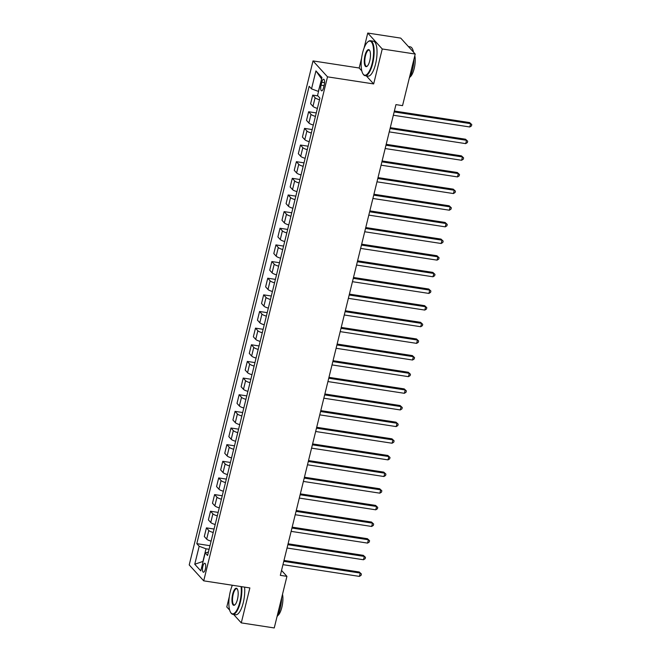 <?xml version="1.0" encoding="UTF-8"?>
<svg xmlns="http://www.w3.org/2000/svg" width="661" height="661" viewBox="0 0 661 661"><rect width="100%" height="100%" fill="white"/><g stroke="black" fill="none" stroke-linecap="round" stroke-linejoin="round"><path stroke-width="0.99" d="M205.348 569.121A4.528 1.496 -81.3 0 0 204.778 563.271A4.528 1.496 -81.3 0 0 202.844 566.361A4.528 1.496 -81.3 0 0 203.406 572.211A4.528 1.496 -81.3 0 0 205.348 569.121M232.135 585.208L231.738 586.828M229.301 596.718L226.789 606.963L229.648 610.103M313.017 60.919L189.22 564.924L203.712 580.845L327.509 76.841L313.017 60.919L359.171 68L361.79 70.884M366.326 75.875L373.663 83.93L382.248 48.972L367.756 33.05L364.037 48.203M361.608 58.094L359.171 68M367.756 33.05L400.723 38.115L415.215 54.037L382.248 48.972M415.215 54.037L402.541 105.636L395.947 104.62L280.33 575.343L286.924 576.351L281.536 570.426M321.8 82.245L321.081 85.17A4.387 1.454 -81.3 0 0 321.634 90.838A4.387 1.454 -81.3 0 0 323.51 87.839L324.229 84.914A4.387 1.454 -81.3 0 0 323.683 79.246A4.387 1.454 -81.3 0 0 321.8 82.245L324.576 82.666M321.626 78.923L318.362 91.4L311.521 88.871L309.15 86.269L196.804 543.664L209.983 545.689M311.521 88.871L315.933 70.892L321.965 77.519L317.553 95.498L319.924 98.101L207.571 555.504L205.207 552.893L200.787 570.873L194.755 564.246L199.176 546.267L196.804 543.664M233.581 614.433L241.282 622.885L274.249 627.95L286.924 576.351M241.282 622.885L249.866 587.935L203.712 580.845M373.663 83.93L327.509 76.841M209.099 549.274L206.017 548.804L202.91 561.453L194.755 564.246M319.519 99.728A5.66 1.38 -166.2 0 1 315.099 97.712L312.727 95.101L317.924 95.903M211.099 541.144A5.66 1.38 -166.2 0 1 206.67 539.128L204.307 536.525L206.43 527.875L214.073 529.048M215.189 524.504A5.66 1.38 -166.2 0 1 210.76 522.487L208.397 519.885L210.52 511.226L218.163 512.399M219.278 507.855A5.66 1.38 -166.2 0 1 214.85 505.839L212.478 503.236L214.61 494.585L222.245 495.758M223.36 491.214A5.66 1.38 -166.2 0 1 218.94 489.198L216.568 486.595L218.692 477.936L226.335 479.109M227.45 474.565A5.66 1.38 -166.2 0 1 223.03 472.549L220.658 469.946L222.782 461.295L230.425 462.469M231.54 457.924A5.66 1.38 -166.2 0 1 227.12 455.908L224.748 453.306L226.872 444.646L234.515 445.82M235.63 441.275A5.66 1.38 -166.2 0 1 231.201 439.259L228.838 436.657L230.962 428.006L238.604 429.179M239.72 424.635A5.66 1.38 -166.2 0 1 235.291 422.619L232.92 420.016L235.052 411.357L242.686 412.53M243.802 407.986A5.66 1.38 -166.2 0 1 239.381 405.97L237.01 403.367L239.142 394.716L246.776 395.889M247.892 391.345A5.66 1.38 -166.2 0 1 243.471 389.329L241.1 386.726L243.223 378.067L250.866 379.24M251.981 374.696A5.66 1.38 -166.2 0 1 247.561 372.68L245.19 370.077L247.313 361.427L254.956 362.6M256.071 358.055A5.66 1.38 -166.2 0 1 251.643 356.039L249.28 353.437L251.403 344.778L259.046 345.951M260.161 341.406A5.66 1.38 -166.2 0 1 255.733 339.39L253.361 336.788L255.493 328.137L263.136 329.31M264.251 324.766A5.66 1.38 -166.2 0 1 259.823 322.75L257.451 320.147L259.583 311.488L267.218 312.661M268.333 308.117A5.66 1.38 -166.2 0 1 263.913 306.101L261.541 303.498L263.665 294.847L271.307 296.021M272.423 291.476A5.66 1.38 -166.2 0 1 268.002 289.46L265.631 286.857L267.755 278.198L275.397 279.372M276.513 274.827A5.66 1.38 -166.2 0 1 272.084 272.811L269.721 270.209L271.845 261.558L279.487 262.723M280.603 258.187A5.66 1.38 -166.2 0 1 276.174 256.171L273.803 253.568L275.934 244.909L283.577 246.082M284.693 241.538A5.66 1.38 -166.2 0 1 280.264 239.522L277.893 236.919L280.024 228.268L287.659 229.433M288.774 224.897A5.66 1.38 -166.2 0 1 284.354 222.881L281.983 220.278L284.106 211.619L291.749 212.792M292.864 208.248A5.66 1.38 -166.2 0 1 288.444 206.232L286.073 203.629L288.196 194.97L295.839 196.143M296.954 191.607A5.66 1.38 -166.2 0 1 292.526 189.591L290.162 186.989L292.286 178.33L299.929 179.503M301.044 174.958A5.66 1.38 -166.2 0 1 296.615 172.942L294.252 170.34L296.376 161.681L304.019 162.854M305.134 158.318A5.66 1.38 -166.2 0 1 300.705 156.302L298.334 153.699L300.466 145.04L308.1 146.213M309.216 141.669A5.66 1.38 -166.2 0 1 304.795 139.653L302.424 137.05L304.547 128.391L312.19 129.564M313.306 125.028A5.66 1.38 -166.2 0 1 308.885 123.012L306.514 120.401L308.637 111.75L316.28 112.924M317.396 108.379A5.66 1.38 -166.2 0 1 312.975 106.363L310.604 103.76L312.727 95.101M315.437 116.369A5.66 1.38 -166.2 0 1 311.009 114.353L308.637 111.75M311.348 133.018A5.66 1.38 -166.2 0 1 306.919 131.002L304.547 128.391M307.258 149.659A5.66 1.38 -166.2 0 1 302.829 147.643L300.466 145.04M303.168 166.308A5.66 1.38 -166.2 0 1 298.747 164.292L296.376 161.681M299.078 182.948A5.66 1.38 -166.2 0 1 294.657 180.932L292.286 178.33M294.996 199.597A5.66 1.38 -166.2 0 1 290.567 197.581L288.196 194.97M290.906 216.238A5.66 1.38 -166.2 0 1 286.477 214.222L284.106 211.619M286.816 232.887A5.66 1.38 -166.2 0 1 282.387 230.871L280.024 228.268M282.726 249.528A5.66 1.38 -166.2 0 1 278.306 247.511L275.934 244.909M278.636 266.176A5.66 1.38 -166.2 0 1 274.216 264.16L271.845 261.558M274.546 282.817A5.66 1.38 -166.2 0 1 270.126 280.801L267.755 278.198M270.465 299.466A5.66 1.38 -166.2 0 1 266.036 297.45L263.665 294.847M266.375 316.107A5.66 1.38 -166.2 0 1 261.946 314.091L259.583 311.488M262.285 332.756A5.66 1.38 -166.2 0 1 257.856 330.74L255.493 328.137M258.195 349.396A5.66 1.38 -166.2 0 1 253.774 347.38L251.403 344.778M254.105 366.045A5.66 1.38 -166.2 0 1 249.684 364.029L247.313 361.427M250.023 382.686A5.66 1.38 -166.2 0 1 245.595 380.67L243.223 378.067M245.933 399.335A5.66 1.38 -166.2 0 1 241.505 397.319L239.142 394.716M241.843 415.976A5.66 1.38 -166.2 0 1 237.415 413.96L235.052 411.357M237.753 432.625A5.66 1.38 -166.2 0 1 233.333 430.608L230.962 428.006M233.664 449.265A5.66 1.38 -166.2 0 1 229.243 447.249L226.872 444.646M229.582 465.914A5.66 1.38 -166.2 0 1 225.153 463.898L222.782 461.295M225.492 482.555A5.66 1.38 -166.2 0 1 221.063 480.539L218.692 477.936M221.402 499.204A5.66 1.38 -166.2 0 1 216.973 497.188L214.61 494.585M217.312 515.844A5.66 1.38 -166.2 0 1 212.892 513.828L210.52 511.226M213.222 532.493A5.66 1.38 -166.2 0 1 208.802 530.477L206.43 527.875M199.176 546.267L206.017 548.804M208.405 552.109L205.207 552.893M321.469 78.75L315.933 70.892M394.154 111.916L470.607 123.657L469.789 126.978L393.336 115.245M394.377 111.023L469.624 122.574L471.78 124.59L471.45 125.921L469.789 126.978M469.624 122.574L471.78 124.59M390.064 128.556L466.517 140.297L465.699 143.627L389.246 131.886M390.287 127.672L465.534 139.223L467.691 141.239L467.368 142.569L465.699 143.627M465.534 139.223L467.691 141.239M385.974 145.205L462.427 156.946L461.609 160.268L385.156 148.535M386.198 144.313L461.452 155.864L463.601 157.88L463.278 159.21L461.609 160.268M461.452 155.864L463.601 157.88M381.893 161.846L458.337 173.587L457.519 176.917L381.075 165.176M382.108 160.962L457.362 172.513L459.519 174.529L459.188 175.859L457.519 176.917M457.362 172.513L459.519 174.529M377.803 178.495L454.247 190.236L453.438 193.557L376.985 181.825M378.018 177.602L453.272 189.153L455.429 191.169L455.099 192.5L453.438 193.557M453.272 189.153L455.429 191.169M372.151 63.398A17.252 5.718 -81.3 0 0 373.101 46.105A17.252 5.718 -81.3 0 0 367.838 41.883A17.252 5.718 -81.3 0 0 362.592 52.897A17.252 5.718 -81.3 0 0 362.939 73.809A17.252 5.718 -81.3 0 0 372.151 63.398M367.838 41.883L368.243 41.544A17.673 5.858 98.7 0 1 370.449 40.742A17.673 5.858 98.7 0 1 372.664 63.588A17.673 5.858 98.7 0 1 365.087 75.676A17.673 5.858 98.7 0 1 363.22 74.255L362.939 73.809M369.755 60.771A8.626 2.859 98.7 0 1 367.136 66.282A8.626 2.859 98.7 0 1 364.5 64.175A8.626 2.859 98.7 0 1 364.979 55.524A8.626 2.859 98.7 0 1 369.59 50.319A8.626 2.859 98.7 0 1 369.755 60.771M369.73 50.558A8.205 2.718 -81.3 0 0 369.012 50.104A8.205 2.718 -81.3 0 0 365.492 55.714A8.205 2.718 -81.3 0 0 366.525 66.315A8.205 2.718 -81.3 0 0 367.342 66.092M408.424 46.567L410.274 46.857A17.673 5.858 98.7 0 1 413.497 52.153M413.943 59.201A17.673 5.858 98.7 0 1 412.489 69.702A17.673 5.858 98.7 0 1 409.258 78.271M414.811 55.689A12.724 4.214 98.7 0 1 414.15 68.661A12.724 4.214 98.7 0 1 409.911 77.064M370.449 40.742L373.349 41.189A17.673 5.858 98.7 0 1 375.564 64.034A17.673 5.858 98.7 0 1 367.987 76.122L365.087 75.676M232.383 585.249A17.252 5.718 -81.3 0 0 230.292 591.529A17.252 5.718 -81.3 0 0 230.639 612.441A17.252 5.718 -81.3 0 0 239.852 602.031A17.252 5.718 -81.3 0 0 241.091 586.588M241.67 586.679A17.673 5.858 98.7 0 1 240.364 602.221A17.673 5.858 98.7 0 1 232.788 614.309A17.673 5.858 98.7 0 1 230.92 612.887L230.639 612.441M237.456 599.403A8.626 2.859 98.7 0 1 234.837 604.914A8.626 2.859 98.7 0 1 232.201 602.799A8.626 2.859 98.7 0 1 232.68 594.148A8.626 2.859 98.7 0 1 237.291 588.943A8.626 2.859 98.7 0 1 237.456 599.403M237.431 589.191A8.205 2.718 -81.3 0 0 236.712 588.728A8.205 2.718 -81.3 0 0 233.193 594.338A8.205 2.718 -81.3 0 0 234.225 604.947A8.205 2.718 -81.3 0 0 235.043 604.724M281.644 597.825A17.673 5.858 98.7 0 1 280.19 608.335A17.673 5.858 98.7 0 1 276.959 616.895M282.511 594.313A12.724 4.214 98.7 0 1 281.85 607.294A12.724 4.214 98.7 0 1 277.612 615.688M244.57 587.125A17.673 5.858 98.7 0 1 243.265 602.667A17.673 5.858 98.7 0 1 235.688 614.755L232.788 614.309M373.713 195.135L450.166 206.876L449.348 210.206L372.895 198.465M373.928 194.251L449.183 205.802L451.339 207.818L451.009 209.149L449.348 210.206M449.183 205.802L451.339 207.818M369.623 211.784L446.076 223.525L445.258 226.847L368.805 215.114M369.846 210.892L445.093 222.443L447.249 224.459L446.927 225.789L445.258 226.847M445.093 222.443L447.249 224.459M365.533 228.433L441.986 240.166L441.168 243.496L364.715 231.755M365.756 227.541L441.011 239.092L443.159 241.108L442.837 242.438L441.168 243.496M441.011 239.092L443.159 241.108M361.451 245.074L437.896 256.815L437.078 260.137L360.633 248.404M361.666 244.182L436.921 255.733L439.078 257.749L438.747 259.079L437.078 260.137M436.921 255.733L439.078 257.749M357.361 261.723L433.806 273.456L432.988 276.785L356.543 265.044M357.576 260.831L432.831 272.382L434.988 274.398L434.657 275.728L432.988 276.785M432.831 272.382L434.988 274.398M353.271 278.364L429.724 290.105L428.906 293.426L352.453 281.693M353.486 277.471L428.741 289.022L430.898 291.038L430.567 292.369L428.906 293.426M428.741 289.022L430.898 291.038M349.182 295.013L425.634 306.745L424.816 310.075L348.364 298.334M349.405 294.12L424.651 305.671L426.808 307.687L426.477 309.018L424.816 310.075M424.651 305.671L426.808 307.687M345.092 311.653L421.544 323.394L420.726 326.724L344.274 314.983M345.315 310.761L420.57 322.312L422.718 324.328L422.396 325.658L420.726 326.724M420.57 322.312L422.718 324.328M341.002 328.302L417.455 340.035L416.637 343.365L340.192 331.624M341.225 327.41L416.48 338.961L418.628 340.977L418.306 342.307L416.637 343.365M416.48 338.961L418.628 340.977M336.92 344.943L413.365 356.684L412.547 360.014L336.102 348.273M337.135 344.05L412.39 355.601L414.546 357.618L414.216 358.948L412.547 360.014M412.39 355.601L414.546 357.618M332.83 361.592L409.283 373.325L408.465 376.654L332.012 364.913M333.045 360.699L408.3 372.25L410.456 374.266L410.126 375.597L408.465 376.654M408.3 372.25L410.456 374.266M328.74 378.232L405.193 389.973L404.375 393.303L327.922 381.562M328.963 377.34L404.21 388.891L406.366 390.907L406.036 392.237L404.375 393.303M404.21 388.891L406.366 390.907M324.65 394.881L401.103 406.614L400.285 409.944L323.832 398.203M324.873 393.989L400.12 405.54L402.276 407.556L401.954 408.886L400.285 409.944M400.12 405.54L402.276 407.556M320.56 411.522L397.013 423.263L396.195 426.593L319.742 414.852M320.783 410.63L396.038 422.181L398.186 424.197L397.864 425.527L396.195 426.593M396.038 422.181L398.186 424.197M316.479 428.171L392.923 439.904L392.105 443.234L315.661 431.501M316.693 427.279L391.948 438.83L394.105 440.846L393.774 442.176L392.105 443.234M391.948 438.83L394.105 440.846M312.389 444.812L388.842 456.553L388.024 459.882L311.571 448.141M312.603 443.919L387.858 455.47L390.015 457.486L389.684 458.817L388.024 459.882M387.858 455.47L390.015 457.486M308.299 461.461L384.752 473.193L383.934 476.523L307.481 464.79M308.522 460.568L383.768 472.119L385.925 474.135L385.594 475.466L383.934 476.523M383.768 472.119L385.925 474.135M304.209 478.101L380.662 489.842L379.844 493.172L303.391 481.431M304.432 477.209L379.678 488.76L381.835 490.776L381.513 492.115L379.844 493.172M379.678 488.76L381.835 490.776M300.119 494.75L376.572 506.483L375.754 509.813L299.301 498.08M300.342 493.858L375.597 505.409L377.745 507.425L377.423 508.755L375.754 509.813M375.597 505.409L377.745 507.425M296.037 511.391L372.482 523.132L371.664 526.462L295.219 514.721M296.252 510.499L371.507 522.05L373.663 524.066L373.333 525.404L371.664 526.462M371.507 522.05L373.663 524.066M291.947 528.04L368.392 539.773L367.582 543.102L291.129 531.37M292.162 527.148L367.417 538.698L369.573 540.715L369.243 542.045L367.582 543.102M367.417 538.698L369.573 540.715M287.857 544.681L364.31 556.422L363.492 559.751L287.039 548.01M288.072 543.788L363.327 555.339L365.483 557.355L365.153 558.694L363.492 559.751M363.327 555.339L365.483 557.355M283.767 561.329L360.22 573.062L359.402 576.392L282.949 564.659M283.99 560.437L359.237 571.988L361.393 574.004L361.071 575.334L359.402 576.392M359.237 571.988L361.393 574.004M312.975 106.363L315.099 97.712M308.885 123.012L311.009 114.353M304.795 139.653L306.919 131.002M300.705 156.302L302.829 147.643M296.615 172.942L298.747 164.292M292.526 189.591L294.657 180.932M288.444 206.232L290.567 197.581M284.354 222.881L286.477 214.222M280.264 239.522L282.387 230.871M276.174 256.171L278.306 247.511M272.084 272.811L274.216 264.16M268.002 289.46L270.126 280.801M263.913 306.101L266.036 297.45M259.823 322.75L261.946 314.091M255.733 339.39L257.856 330.74M251.643 356.039L253.774 347.38M247.561 372.68L249.684 364.029M243.471 389.329L245.595 380.67M239.381 405.97L241.505 397.319M235.291 422.619L237.415 413.96M231.201 439.259L233.333 430.608M227.12 455.908L229.243 447.249M223.03 472.549L225.153 463.898M218.94 489.198L221.063 480.539M214.85 505.839L216.973 497.188M210.76 522.487L212.892 513.828M206.67 539.128L208.802 530.477M324.055 85.624L321.081 85.17"/></g></svg>

